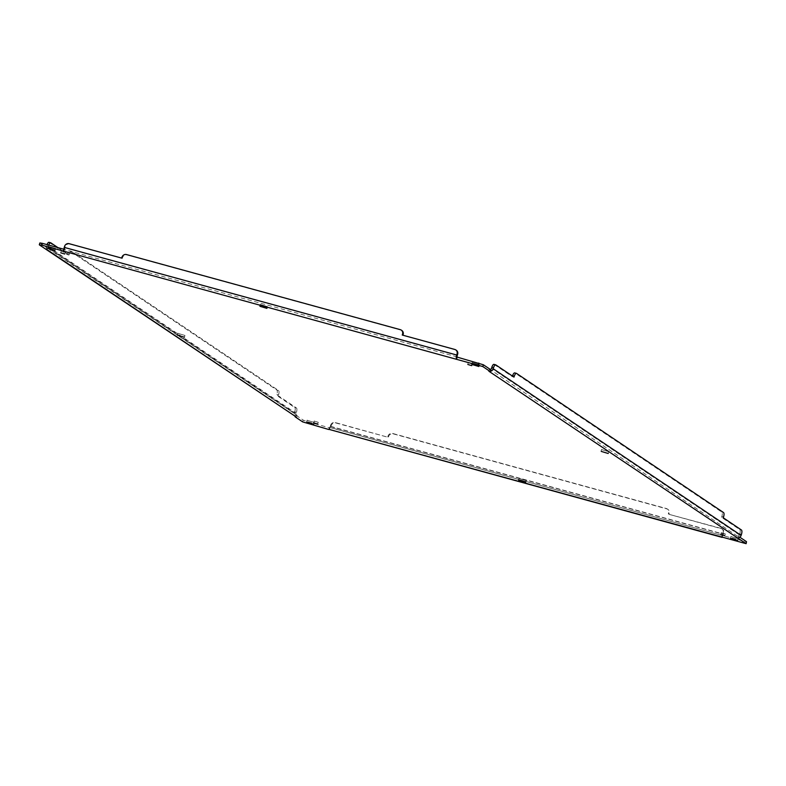 <?xml version="1.0" encoding="UTF-8"?>
<svg xmlns="http://www.w3.org/2000/svg" width="786" height="786" viewBox="0 0 786 786"><rect width="100%" height="100%" fill="white"/><g stroke="black" fill="none" stroke-linecap="round" stroke-linejoin="round"><path stroke-width="0.59" stroke-dasharray="3.93 2.95" d="M314.341 421.119L318.261 422.288L314.341 421.119M48.614 246.411L55.59 248.484L48.614 246.411M601.801 449.621L608.777 451.704L601.801 449.621M177.99 333.382L184.965 335.465L177.99 333.382M260.53 304.526L267.495 306.609L260.53 304.526M519.271 478.478L526.237 480.56L519.271 478.478M468.427 362.7L472.347 363.869L468.427 362.7M721.371 532.751L725.291 533.92L721.371 532.751M61.396 251.068L65.317 252.237L61.396 251.068M307.355 420.363L314.331 422.436L307.355 420.363M731.177 536.592L738.152 538.675L731.177 536.592M472.435 362.641L479.411 364.724L472.435 362.641M294.721 407.492L296.42 407.954L278.273 395.751L276.574 395.289L294.721 407.492A3.763 1.346 -74.7 0 1 294.75 411.835L294.406 412.915A3.566 3.311 -56.1 0 0 294.74 415.843L295.634 416.757L294.74 415.843L295.182 416.865L295.752 415.087L303.2 420.088L307.758 421.807L329.314 427.722L328.745 429.5L329.648 428.989A3.566 1.277 105.3 0 0 330.896 426.651L331.24 425.57A3.763 3.488 123.9 0 1 335.779 422.937L388.323 437.35L388.618 436.466A3.763 3.488 123.9 0 1 393.147 433.833L666.931 508.925A3.763 3.488 123.9 0 1 669.181 513.415L668.896 514.299L721.44 528.713A3.763 3.488 123.9 0 1 723.69 533.213L723.346 534.284A3.566 1.277 -74.7 0 1 722.108 536.622L722.727 535.62L746.7 541.898M48.172 250.341L46.826 249.172A3.566 3.311 123.9 0 1 46.492 246.244L46.836 245.163A3.763 1.346 -74.7 0 1 47.032 244.633M46.826 249.172L46.934 249.977L47.514 248.189L49.194 248.72L48.349 248.091L46.826 249.172M39.87 242.962L47.514 248.189L48.349 248.091A1.69 1.562 -56.1 0 1 48.192 246.706L48.535 245.635A3.763 1.346 -74.7 0 1 48.722 245.094M488.892 371.247L491.181 371.041M739.881 537.221L739.066 536.671L738.486 538.449M721.155 536.917L722.108 536.622L722.177 534.991L722.727 535.62L722.177 534.991A1.69 0.599 -74.7 0 0 722.756 533.89L723.11 532.82A3.763 3.488 123.9 0 0 721.813 528.762L722.403 529.155M328.705 429.284L329.648 428.989L328.745 429.5M295.752 415.087L296.263 414.762L47.524 248.199L48.349 248.091L297.108 415.391L295.752 415.087L296.263 414.762L294.74 415.843M457.216 356.932L64.845 249.732L63.843 249.241L64.629 249.142L63.745 250.38M741.453 534.352L739.754 533.89L739.41 534.961A1.69 1.562 123.9 0 1 738.457 536.042L739.066 536.671L737.376 536.14L490.769 369.941M331.24 425.57L330.651 425.177L330.307 426.258A1.69 0.599 -74.7 0 1 329.727 427.358L722.727 535.62M296.42 407.954A3.763 1.346 -74.7 0 1 296.45 412.306L296.096 413.377A1.69 1.562 -56.1 0 0 296.263 414.762L297.108 415.391M49.154 242.393L67.301 254.595L67.586 253.701A3.763 1.346 -74.7 0 1 69.758 250.862A3.763 1.346 -74.7 0 1 69.905 250.931L276.839 390.053A3.763 1.346 -74.7 0 1 276.859 394.395L276.574 395.289M69.129 243.68L69.718 244.073A3.763 3.488 -56.1 0 0 65.179 246.706L64.835 247.777A1.69 0.599 105.3 0 0 64.629 249.142L64.845 249.732M490.552 369.361L489.698 369.508L490.543 369.371A1.69 1.562 123.9 0 1 490.543 369.371L489.462 369.469M737.376 536.14L738.457 536.042L739.095 537.712M329.314 427.722L329.727 427.358L329.648 428.989M49.194 248.72L48.349 248.091M457.295 357.365L457.079 356.775M57.938 247.619L68.991 255.057L69.286 254.163A3.763 1.346 -74.7 0 1 71.447 251.324A3.763 1.346 -74.7 0 1 71.595 251.392L278.529 390.514A3.763 1.346 -74.7 0 1 278.558 394.867L278.273 395.751M68.991 255.057L67.301 254.595M69.718 244.073L121.683 258.093M401.833 330.484A3.763 3.488 -56.1 0 0 400.87 330.051L127.086 254.959A3.763 3.488 -56.1 0 0 122.557 257.592L122.272 258.486M456.342 350.281A3.763 3.488 -56.1 0 0 455.389 349.849L402.245 335.042M739.754 533.89A3.763 1.346 105.3 0 0 739.724 529.538L721.577 517.335L723.277 517.797M494.158 364.439L512.305 376.641L513.995 377.103M721.577 517.335L721.862 516.451A3.763 1.346 105.3 0 0 721.843 512.099L514.909 372.977M330.651 425.177A3.763 3.488 123.9 0 1 335.19 422.544L388.323 437.35M721.44 528.713L720.86 528.32A3.763 3.488 123.9 0 1 721.813 528.762M720.86 528.32L668.896 514.299M387.744 436.957L388.029 436.073A3.763 3.488 123.9 0 1 392.558 433.44L666.341 508.522A3.763 3.488 123.9 0 1 668.591 513.022L668.306 513.906M512.482 376.081L512.305 376.641M307.758 421.807L307.188 423.585M302.63 421.876L303.2 420.088M46.492 246.244L294.406 412.915M39.497 244.967L40.066 243.188M743.713 543.313L744.283 541.534M330.896 426.651L723.346 534.284M294.75 411.835L296.45 412.306M46.836 245.163L48.535 245.635M64.599 246.313L65.179 246.706M723.69 533.213L723.11 532.82M48.192 246.706L296.096 413.377M457.285 355.41L64.835 247.777M739.41 534.961L491.496 368.29M330.307 426.258L722.756 533.89M278.558 394.867L276.859 394.395M276.839 390.053L278.529 390.514M69.905 250.931L71.595 251.392M67.586 253.701L69.286 254.163M122.557 257.592L121.968 257.199M126.507 254.566L127.086 254.959M400.29 329.658L400.87 330.051M454.799 349.456L455.389 349.849M739.724 529.538L741.424 530M723.533 512.56L721.843 512.099M723.562 516.913L721.862 516.451M335.19 422.544L335.779 422.937M668.591 513.022L669.181 513.415M666.931 508.925L666.341 508.522M393.147 433.833L392.558 433.44M388.618 436.466L388.029 436.073M314.233 420.991L313.653 422.78M318.261 422.288L317.691 424.067M48.427 246.185L47.848 247.963M55.59 248.484L55.02 250.272M601.604 449.395L601.035 451.184M608.777 451.704L608.207 453.483M177.793 333.166L177.223 334.944M184.965 335.465L184.396 337.243M260.333 304.3L259.763 306.088M267.495 306.609L266.926 308.387M519.074 478.252L518.505 480.04M526.237 480.56L525.667 482.339M468.309 362.572L467.739 364.35M472.347 363.869L471.767 365.647M721.263 532.633L720.683 534.411M725.291 533.92L724.721 535.708M61.279 250.94L60.709 252.719M65.317 252.237L64.737 254.016M307.169 420.137L306.589 421.915M314.331 422.436L313.761 424.224M730.98 536.376L730.41 538.155M738.152 538.675L737.573 540.454M472.239 362.425L471.669 364.203M479.411 364.724L478.831 366.502M456.391 358.298L456.637 358.907M491.112 371.071L489.265 371.316M328.843 429.343L329.422 429.127M296.194 414.802L295.585 415.598M47.651 248.592L47.15 249.309M490.631 369.597L490.631 370.373M738.702 536.681L738.702 537.791M329.54 427.417L722.698 535.61M71.447 251.324L69.758 250.862M667.304 508.964L667.884 509.357"/><path stroke-width="1.18" d="M313.771 422.897L317.691 424.067L313.771 422.897M48.044 248.189L55.02 250.272L48.044 248.189M601.231 451.4L608.207 453.483L601.231 451.4M177.42 335.16L184.396 337.243L177.42 335.16M259.95 306.304L266.926 308.387L259.95 306.304M518.691 480.256L525.667 482.339L518.691 480.256M467.847 364.478L471.767 365.647L467.847 364.478M720.801 534.539L724.721 535.708L720.801 534.539M60.817 252.846L64.737 254.016L60.817 252.846M306.786 422.141L313.761 424.224L306.786 422.141M730.597 538.381L737.573 540.454L730.597 538.381M471.855 364.429L478.831 366.502L471.855 364.429M329.648 428.989L328.705 429.284L746.13 543.676L488.892 371.247L490.248 371.562L482.8 366.551L41.717 245.114L39.497 244.967L296.538 417.17L295.182 416.865L302.63 421.876L328.745 429.5L329.648 428.989L328.745 429.5M296.538 417.17L48.034 250.302M294.74 415.843L295.182 416.865M46.826 249.172L46.934 249.977L46.826 249.172M64.275 251.51L63.823 250.262L63.273 251.029L63.843 249.241L42.287 243.326L39.87 242.962L39.3 244.751M456.725 359.143L456.273 357.905A3.566 1.277 -74.7 0 1 456.705 355.017L457.049 353.946A3.763 3.488 -56.1 0 0 454.799 349.456L402.245 335.042L402.53 334.148A3.763 3.488 -56.1 0 0 400.29 329.658L126.507 254.566A3.763 3.488 -56.1 0 0 121.968 257.199L121.683 258.093L69.129 243.68A3.763 3.488 -56.1 0 0 64.599 246.313L64.256 247.384A3.566 1.277 105.3 0 0 63.823 250.262L63.273 251.029M456.273 357.905L456.686 358.927L456.273 357.905L457.079 356.775A1.69 0.599 105.3 0 1 457.285 355.41L457.629 354.339A3.763 3.488 -56.1 0 0 456.342 350.281L455.752 349.888M456.391 358.298L456.686 358.927L457.079 356.775M491.054 371.1L490.248 371.562L490.818 369.774L483.37 364.773L457.255 357.139M488.892 371.247L489.403 371.346M736.806 537.919L739.095 537.712A3.566 3.311 -56.1 0 0 741.1 535.423L741.453 534.352A3.763 1.346 105.3 0 0 741.424 530L723.277 517.797L723.562 516.913A3.763 1.346 105.3 0 0 723.533 512.56L516.598 373.438A3.763 1.346 105.3 0 0 516.451 373.37A3.763 1.346 105.3 0 0 514.28 376.219L513.995 377.103L495.848 364.91A3.763 1.346 105.3 0 0 495.701 364.842A3.763 1.346 105.3 0 0 493.539 367.681L493.195 368.752A3.566 3.311 123.9 0 1 491.181 371.041L491.112 371.071M490.277 371.572L489.334 371.326M739.095 537.712L738.486 538.449M746.13 543.676L746.504 541.672L739.881 537.221M721.155 536.917L722.108 536.622L722.157 537.398L722.108 536.622L721.155 536.917L722.108 536.622M47.032 244.633A3.763 1.346 -74.7 0 1 49.007 242.324A3.763 1.346 -74.7 0 1 49.154 242.393L50.54 242.776M63.843 249.241L64.629 249.142M490.769 369.941L491.181 371.041M495.544 364.822L494.158 364.439A3.763 1.346 105.3 0 0 494.011 364.37A3.763 1.346 105.3 0 0 491.84 367.219L491.496 368.29A1.69 1.562 123.9 0 1 490.562 369.361L489.462 369.469M48.722 245.094A3.763 1.346 -74.7 0 1 50.697 242.786A3.763 1.346 -74.7 0 1 50.844 242.854L57.938 247.619M402.904 335.219L403.12 334.541A3.763 3.488 -56.1 0 0 401.833 330.484L401.243 330.091M516.284 373.36L514.909 372.977A3.763 1.346 105.3 0 0 514.751 372.908A3.763 1.346 105.3 0 0 512.59 375.747L512.482 376.081M41.717 245.114L42.287 243.326M456.705 355.017L64.256 247.384M478.242 364.832L478.812 363.053M482.8 366.551L483.37 364.773M741.1 535.423L493.195 368.752M745.934 543.46L746.504 541.672M457.049 353.946L457.629 354.339M493.539 367.681L491.84 367.219M402.53 334.148L403.12 334.541M512.59 375.747L514.28 376.219M47.71 250.086L46.924 249.968M328.843 429.343L722.138 537.398M490.602 369.499L490.651 370.285M489.698 369.508L490.552 369.361M50.697 242.786L49.007 242.324M494.011 364.37L495.701 364.842M514.751 372.908L516.451 373.37"/></g></svg>
